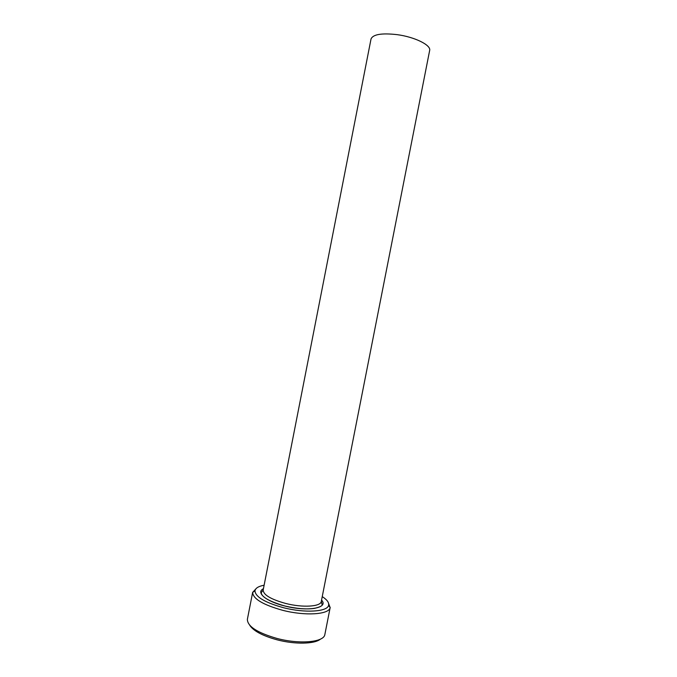 <?xml version="1.0" encoding="UTF-8"?>
<svg xmlns="http://www.w3.org/2000/svg" width="677" height="677" viewBox="0 0 677 677"><rect width="100%" height="100%" fill="white"/><g stroke="black" fill="none" stroke-linecap="round" stroke-linejoin="round"><path stroke-width="1.02" d="M264.123 585.216C258.496 586.265 255.449 588.144 254.975 590.843C255.407 596.886 264.851 602.496 283.325 607.667C304.819 613.269 327.617 611.796 328.59 605.28C329.174 602.606 327.059 599.72 322.244 596.615M328.193 602.318L330.148 607.633C329.174 614.555 305.149 616.18 282.461 610.248C262.981 604.773 253.037 598.832 252.648 592.426L256.456 588.245M320.416 639.139C314.678 644.098 294.893 644.546 277.02 639.799C262.515 635.788 253.426 630.947 249.745 625.269M252.682 592.206L247.367 619.387C247.52 626.411 257.378 632.758 276.935 638.428C299.691 644.529 323.902 642.245 324.842 634.594L330.198 607.413M263.184 590.014L371.03 38.978C372.993 34.349 381.693 32.911 397.128 34.645C414.832 36.973 431.3 45.198 429.65 50.479L321.296 601.421C320.864 606.685 302.712 607.887 285.584 603.427C270.758 599.289 263.294 594.821 263.184 590.014L261.22 592.68C261.584 597.063 269.429 601.489 284.738 605.966C296.704 608.733 306.622 609.537 314.492 608.386C320.043 606.99 322.59 605.737 322.108 604.629L321.296 601.421M321.558 600.093C329.157 608.056 307.527 611.983 284.729 605.983C265.909 601.388 255.534 592.451 263.446 588.694M254.975 590.843L252.648 592.426M328.59 605.28L330.148 607.633"/></g></svg>
